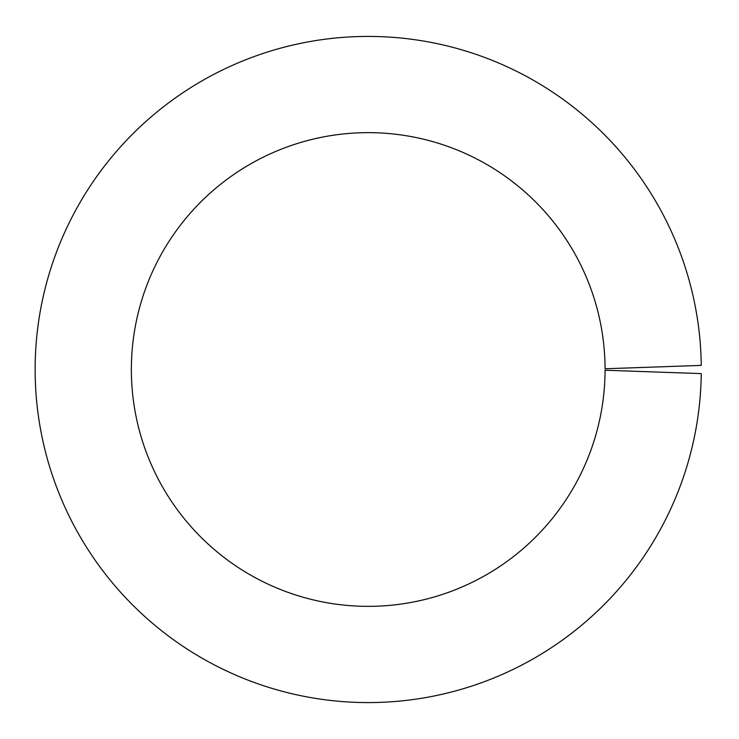 <?xml version="1.0" encoding="UTF-8"?>
<svg xmlns="http://www.w3.org/2000/svg" width="739" height="739" viewBox="0 0 739 739"><rect width="100%" height="100%" fill="white"/><g stroke="black" fill="none" stroke-linecap="round" stroke-linejoin="round"><path stroke-width="1.11" d="M687.926 365.87L605.065 368.761A236.859 236.859 0 0 0 249.57 164.501A236.859 236.859 0 0 0 249.57 574.499A236.859 236.859 0 0 0 605.065 370.239L659.631 372.142M701.265 365.399A333.077 333.077 0 0 0 200.491 81.733A333.077 333.077 0 0 0 200.491 657.267A333.077 333.077 0 0 0 701.265 373.601L605.065 370.239A236.859 236.859 0 0 1 249.57 574.499A236.859 236.859 0 0 1 249.57 164.501A236.859 236.859 0 0 1 605.065 368.761L701.265 365.399A333.077 333.077 0 0 0 200.491 81.733A333.077 333.077 0 0 0 200.491 657.267A333.077 333.077 0 0 0 701.265 373.601"/></g></svg>
